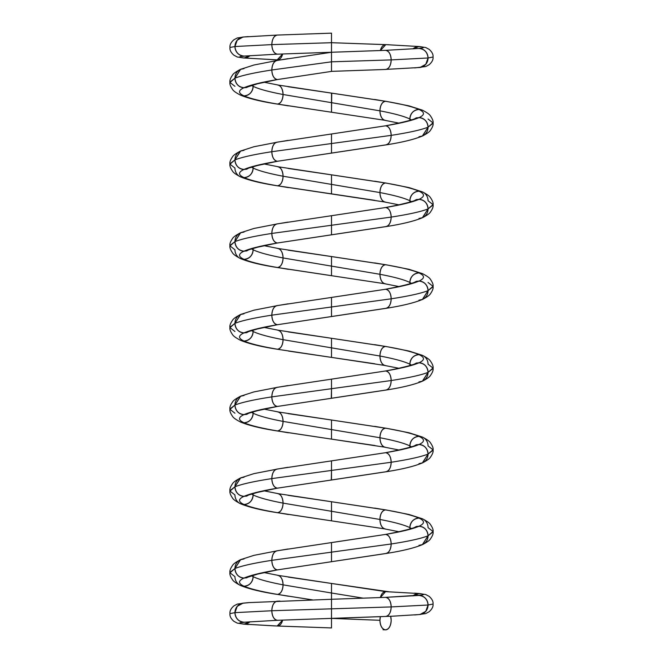 <?xml version="1.0" encoding="UTF-8"?>
<svg xmlns="http://www.w3.org/2000/svg" width="663" height="663" viewBox="0 0 663 663"><rect width="100%" height="100%" fill="white"/><g stroke="black" fill="none" stroke-linecap="round" stroke-linejoin="round"><path stroke-width="0.99" d="M288.04 58.667L277.449 60.432C274.059 61.037 272.186 64.22 271.83 69.988L331.5 61.816L331.5 71.364L331.5 52.261L331.5 71.364L331.5 52.261L331.5 61.816L271.83 69.988L331.5 61.816L391.17 59.902L428.049 57.988L433.014 57.026C433.378 59.529 432.102 62.09 429.176 64.701L425.729 66.557L414.715 67.924M234.951 86.331L230.003 82.477L234.951 78.159C241.896 75.433 254.186 72.706 271.83 69.988C272.186 64.22 274.059 61.037 277.449 60.432L253.946 65.015L240.636 69.3L234.951 78.159C241.896 75.433 254.186 72.706 271.83 69.988C272.186 75.748 274.059 78.93 277.449 79.543L331.715 71.364M419.977 593.6L385.684 591.636A9.555 5.619 90 0 0 385.551 591.636A9.555 5.619 90 0 0 380.355 597.562A9.555 5.619 -90 0 1 385.551 591.636L380.355 597.562L385.551 591.636A9.555 5.619 -90 0 1 385.825 591.645A9.555 5.619 90 0 0 385.551 591.636A9.555 5.619 -90 0 1 385.692 591.636L385.825 591.645M277.449 60.432A9.555 5.619 90 0 0 271.83 69.988C254.186 72.706 241.896 75.433 234.951 78.159L230.003 82.013L234.951 78.159A9.555 9.083 90 0 1 244.042 68.604L240.404 69.4L234.951 78.159C235.531 83.919 238.564 87.102 244.042 87.715C250.332 84.988 261.462 82.262 277.449 79.543L257.592 83.762L247.697 86.903M409.958 120.351L409.875 119.017A9.555 9.083 90 0 0 409.958 120.351L409.875 119.017L411.425 119.904L409.875 119.017C404.239 116.298 394.261 113.572 379.94 110.845L331.5 102.674L331.5 93.118L288.165 86.737M374.844 200.342L277.449 185.781C261.462 183.054 250.332 180.328 244.042 177.609A9.555 9.083 90 0 1 234.951 168.054L230.003 164.2L234.951 159.882L240.636 151.023L253.946 146.738L277.449 142.155C274.059 142.76 272.186 145.951 271.83 151.711L331.5 143.539L331.5 133.984L385.551 125.813C401.538 123.086 412.668 120.359 418.958 117.641C424.95 114.914 424.95 112.188 418.958 109.461C412.668 106.743 401.538 104.016 385.551 101.29L331.5 93.118L331.5 102.674L283.06 94.502L331.5 102.674L331.5 112.229L385.551 120.401C382.17 119.796 380.297 116.605 379.94 110.845C394.261 113.572 404.239 116.298 409.875 119.017C404.239 116.298 394.261 113.572 379.94 110.845A9.555 5.619 90 0 0 385.551 120.401C382.17 119.796 380.297 116.605 379.94 110.845L331.5 102.674L331.5 112.229L331.732 93.151M276.861 104.008L331.5 112.229L277.449 104.058C280.83 103.453 282.703 100.262 283.06 94.502L379.94 110.845C380.297 105.085 382.17 101.903 385.551 101.29L374.661 99.475M288.032 140.39L277.449 142.155C274.059 142.76 272.186 145.951 271.83 151.711C254.186 154.429 241.896 157.156 234.951 159.882L230.003 163.736L234.951 159.882A9.555 9.083 90 0 1 244.042 150.327L240.404 151.123L234.951 159.882C241.896 157.156 254.186 154.429 271.83 151.711L331.5 143.539L331.5 133.984L385.551 125.813L396.897 123.525C408.449 120.906 414.582 119.207 415.303 118.445L418.958 117.641C424.95 114.914 424.95 112.188 418.958 109.461A9.555 9.083 90 0 0 409.875 119.017C410.447 113.257 413.48 110.075 418.958 109.461C412.668 106.743 401.538 104.016 385.551 101.29L386.115 101.34L385.551 101.29C401.538 104.016 412.668 106.743 418.958 109.461L422.621 110.273A9.555 9.083 -90 0 0 418.958 109.461L422.596 110.265C427.129 112.644 429.748 114.542 430.469 115.95C432.674 119.141 433.519 121.611 432.997 123.343L428.049 127.188L432.997 122.87L428.049 119.017M385.551 125.813A9.555 5.619 90 0 1 391.17 135.368L331.5 143.539L391.17 135.368C390.814 129.6 388.941 126.418 385.551 125.813C401.538 123.086 412.668 120.359 418.958 117.641C424.436 118.246 427.469 121.428 428.049 127.188L422.596 135.948L418.958 136.744A9.555 9.083 -90 0 0 428.049 127.188L422.364 136.048C414.06 139.462 401.969 142.404 386.106 144.874L385.551 144.915A9.555 5.619 -90 0 0 391.17 135.368C408.814 132.641 421.104 129.915 428.049 127.188C421.104 129.915 408.814 132.641 391.17 135.368C408.814 132.641 421.104 129.915 428.049 127.188C427.469 121.428 424.436 118.246 418.958 117.641C412.668 120.359 401.538 123.086 385.551 125.813C388.941 126.418 390.814 129.6 391.17 135.368C390.814 141.128 388.941 144.31 385.551 144.915L331.508 153.087L331.5 143.539L391.17 135.368C390.814 141.128 388.941 144.31 385.551 144.915M409.958 202.074L409.875 200.74A9.555 9.083 90 0 0 409.958 202.074L409.875 200.74L411.425 201.627L409.875 200.74C404.239 198.022 394.261 195.295 379.94 192.568L331.5 184.397L331.5 174.841L288.165 168.46M331.442 215.715L385.551 207.536C401.538 204.809 412.668 202.082 418.958 199.364C424.95 196.638 424.95 193.911 418.958 191.184C412.668 188.466 401.538 185.739 385.551 183.013L374.661 181.198M288.355 187.596L277.449 185.781C280.83 185.176 282.703 181.985 283.06 176.225L331.5 184.397L331.5 174.841L331.5 184.397L283.06 176.225L379.94 192.568L331.5 184.397L331.5 193.952L331.5 184.397L331.5 193.952L385.551 202.124C382.17 201.519 380.297 198.328 379.94 192.568C394.261 195.295 404.239 198.022 409.875 200.74C404.239 198.022 394.261 195.295 379.94 192.568A9.555 5.619 90 0 0 385.551 202.124C382.17 201.519 380.297 198.328 379.94 192.568C380.297 186.809 382.17 183.626 385.551 183.013L331.732 174.875M409.958 283.797L409.875 282.463A9.555 9.083 90 0 0 409.958 283.797L409.875 282.463L411.425 283.35L409.875 282.463C404.239 279.745 394.261 277.018 379.94 274.291L331.5 266.12L331.5 275.675L277.449 267.504C261.462 264.777 250.332 262.059 244.042 259.332A9.555 9.083 90 0 1 234.951 249.777L230.003 245.923L234.951 241.605L240.636 232.746L253.946 228.462L277.449 223.879C274.059 224.484 272.186 227.674 271.83 233.434L331.5 225.263L331.5 215.707L385.551 207.536L396.897 205.248C408.449 202.629 414.582 200.93 415.303 200.168L418.958 199.364C424.95 196.638 424.95 193.911 418.958 191.184A9.555 9.083 90 0 0 409.875 200.74C410.447 194.98 413.48 191.798 418.958 191.184L422.621 191.997M415.303 200.168L418.958 199.364C412.668 202.082 401.538 204.809 385.551 207.536C401.538 204.809 412.668 202.082 418.958 199.364C424.436 199.969 427.469 203.151 428.049 208.92L432.997 205.066L428.049 208.92L432.997 204.594L428.049 200.74A9.555 9.083 -90 0 0 418.958 191.184L422.596 191.988C427.129 194.367 429.757 196.265 430.469 197.673C432.674 200.864 433.519 203.334 432.997 205.066M288.024 222.113L277.449 223.879C274.059 224.484 272.186 227.674 271.83 233.434C254.186 236.161 241.896 238.879 234.951 241.605L230.003 245.459L234.951 241.605A9.555 9.083 90 0 1 244.042 232.05L240.404 232.846L234.951 241.605C241.896 238.879 254.186 236.161 271.83 233.434L331.5 225.263L331.5 215.707L331.5 225.263L391.17 217.091C390.814 211.323 388.941 208.141 385.551 207.536C388.941 208.141 390.814 211.323 391.17 217.091C408.814 214.364 421.104 211.638 428.049 208.92L422.596 217.671L418.958 218.467A9.555 9.083 -90 0 0 428.049 208.92L422.364 217.771C414.06 221.193 401.969 224.127 386.106 226.597L385.551 226.638A9.555 5.619 -90 0 0 391.17 217.091C408.814 214.364 421.104 211.638 428.049 208.92C421.104 211.638 408.814 214.364 391.17 217.091C390.814 222.851 388.941 226.033 385.551 226.638L331.508 234.81L331.5 225.263L391.17 217.091C390.814 222.851 388.941 226.033 385.551 226.638M409.875 200.74C410.447 194.98 413.48 191.798 418.958 191.184C424.95 193.911 424.95 196.638 418.958 199.364C424.436 199.969 427.469 203.151 428.049 208.92A9.555 9.083 90 0 0 418.958 199.364A9.555 9.083 -90 0 0 413.289 201.444M276.861 267.454L385.551 283.847C382.17 283.242 380.297 280.051 379.94 274.291C394.261 277.018 404.239 279.745 409.875 282.463C404.239 279.745 394.261 277.018 379.94 274.291A9.555 5.619 90 0 0 385.551 283.847C382.17 283.242 380.297 280.051 379.94 274.291L331.5 266.12L331.5 275.675L331.5 256.564L288.173 250.183M331.425 297.438L385.551 289.259C401.538 286.532 412.676 283.805 418.958 281.087C424.95 278.361 424.95 275.634 418.958 272.916C412.668 270.189 401.538 267.462 385.551 264.736L374.67 262.921M288.355 269.319L277.449 267.504C280.839 266.899 282.703 263.708 283.06 257.948L331.5 266.12L331.5 256.564L331.5 266.12L283.06 257.948L379.94 274.291C380.297 268.532 382.17 265.349 385.551 264.736L331.732 256.598M234.951 331.5L230.003 327.646L234.951 323.329L240.636 314.469L253.946 310.185L277.449 305.602C274.059 306.207 272.186 309.397 271.83 315.157L331.5 306.986L331.5 297.43L385.551 289.259L396.897 286.971C408.449 284.352 414.582 282.653 415.303 281.891L418.958 281.087C424.95 278.361 424.95 275.634 418.958 272.916A9.555 9.083 90 0 0 409.875 282.463C410.455 276.703 413.48 273.521 418.958 272.916L422.621 273.72M415.303 281.891L418.958 281.087C412.676 283.805 401.538 286.532 385.551 289.259C401.538 286.532 412.676 283.805 418.958 281.087C424.436 281.692 427.469 284.875 428.049 290.643L432.997 286.789L428.049 290.643L432.997 286.317L428.049 282.463M409.875 282.463C410.455 276.703 413.48 273.521 418.958 272.916L422.596 273.711C427.129 276.09 429.757 277.988 430.469 279.396C432.674 282.595 433.519 285.057 432.997 286.789M288.024 303.836L277.449 305.602C274.059 306.207 272.186 309.397 271.83 315.157C254.186 317.884 241.896 320.602 234.951 323.329L230.003 327.182L234.951 323.329A9.555 9.083 90 0 1 244.042 313.773L240.404 314.577L234.951 323.329C241.896 320.602 254.186 317.884 271.83 315.157L331.5 306.986L331.5 297.43L331.5 306.986L391.17 298.814C390.814 293.046 388.941 289.864 385.551 289.259C388.941 289.864 390.814 293.046 391.17 298.814C408.814 296.088 421.104 293.361 428.049 290.643L422.596 299.394L418.958 300.19A9.555 9.083 -90 0 0 428.049 290.643L422.364 299.502C414.06 302.916 401.969 305.85 386.106 308.32L385.551 308.361A9.555 5.619 -90 0 0 391.17 298.814C408.814 296.088 421.104 293.361 428.049 290.643C421.104 293.361 408.814 296.088 391.17 298.814C390.814 304.574 388.941 307.756 385.551 308.361L331.517 316.533L331.5 306.986L391.17 298.814C390.814 304.574 388.941 307.756 385.551 308.361M422.604 273.711A9.555 9.083 -90 0 0 418.958 272.916C412.668 270.189 401.538 267.462 385.551 264.736C401.538 267.462 412.668 270.189 418.958 272.916C424.95 275.634 424.95 278.361 418.958 281.087C424.436 281.692 427.469 284.875 428.049 290.643A9.555 9.083 90 0 0 418.958 281.087A9.555 9.083 -90 0 0 413.289 283.167M409.958 365.52L409.875 364.186A9.555 9.083 90 0 0 409.958 365.52L409.875 364.186L411.425 365.073L409.875 364.186C404.239 361.468 394.261 358.741 379.94 356.014L331.5 347.843L331.5 338.287L288.173 331.906M331.409 379.161L385.551 370.982C401.538 368.255 412.676 365.528 418.958 362.81C424.95 360.084 424.95 357.357 418.958 354.639C412.676 351.912 401.538 349.186 385.551 346.459L374.67 344.652M374.86 363.788L331.5 357.398L385.551 365.57C382.161 364.965 380.297 361.774 379.94 356.014C394.261 358.741 404.239 361.468 409.875 364.186C404.239 361.468 394.261 358.741 379.94 356.014A9.555 5.619 90 0 0 385.551 365.57C382.161 364.965 380.297 361.774 379.94 356.014C380.297 350.255 382.17 347.072 385.551 346.459L331.724 338.321M234.951 413.223L230.003 409.369L234.951 405.052L240.636 396.192L253.946 391.908L277.449 387.325C274.059 387.93 272.186 391.12 271.83 396.88L331.5 388.709L331.5 379.153L385.551 370.982L396.897 368.703C408.449 366.075 414.582 364.377 415.303 363.614L418.958 362.81C424.95 360.084 424.95 357.357 418.958 354.639A9.555 9.083 90 0 0 409.875 364.186C410.455 358.426 413.48 355.244 418.958 354.639L422.621 355.443M415.303 363.614L418.958 362.81C412.676 365.528 401.538 368.255 385.551 370.982C401.538 368.255 412.676 365.528 418.958 362.81C424.444 363.415 427.469 366.598 428.049 372.366L432.997 368.512L428.049 372.366L432.997 368.048L428.049 364.194A9.555 9.083 -90 0 0 418.958 354.639L422.596 355.434C427.129 357.813 429.757 359.711 430.469 361.12C432.674 364.319 433.519 366.78 432.997 368.512M288.015 385.559L277.449 387.325C274.059 387.93 272.186 391.12 271.83 396.88C254.186 399.607 241.896 402.325 234.951 405.052L230.003 408.905L234.951 405.052A9.555 9.083 90 0 1 244.042 395.496L240.404 396.3L234.951 405.052C241.896 402.325 254.186 399.607 271.83 396.88L331.5 388.709L331.5 379.153L331.5 388.709L391.17 380.537C390.814 374.777 388.941 371.587 385.551 370.982C388.941 371.587 390.814 374.777 391.17 380.537C408.814 377.811 421.104 375.084 428.049 372.366L422.596 381.117L418.958 381.913A9.555 9.083 -90 0 0 428.049 372.366L422.364 381.225C414.06 384.639 401.969 387.573 386.106 390.043L385.551 390.084A9.555 5.619 -90 0 0 391.17 380.537C408.814 377.811 421.104 375.084 428.049 372.366C421.104 375.084 408.814 377.811 391.17 380.537C390.814 386.297 388.941 389.479 385.551 390.084L331.525 398.256M409.875 364.186C410.455 358.426 413.48 355.244 418.958 354.639C424.95 357.357 424.95 360.084 418.958 362.81C424.444 363.415 427.469 366.598 428.049 372.366A9.555 9.083 90 0 0 418.958 362.81A9.555 9.083 -90 0 0 413.289 364.89M331.475 420.01L288.181 413.629M331.384 460.893L385.551 452.705C401.538 449.978 412.676 447.252 418.958 444.533C424.95 441.807 424.95 439.08 418.958 436.362C412.676 433.635 401.538 430.909 385.551 428.182L374.678 426.375M409.958 447.243L409.875 445.909A9.555 9.083 90 0 0 409.958 447.243L409.875 445.909L411.425 446.796L409.875 445.909C404.239 443.191 394.261 440.464 379.94 437.737C380.297 431.978 382.17 428.795 385.551 428.182L331.732 420.044M409.958 528.966L409.875 527.632A9.555 9.083 90 0 0 409.958 528.966L409.875 527.632L411.425 528.519L409.875 527.632C404.239 524.914 394.261 522.187 379.94 519.46L331.5 511.289L331.5 520.845L277.449 512.673C261.462 509.946 250.332 507.228 244.042 504.502A9.555 9.083 90 0 1 234.951 494.946L230.003 491.092L234.951 486.775L240.636 477.915L253.946 473.631L277.449 469.048C274.059 469.653 272.186 472.843 271.83 478.603L331.5 470.432L331.5 460.876L385.551 452.705L396.897 450.426C408.449 447.798 414.582 446.1 415.303 445.337L418.958 444.533C424.95 441.807 424.95 439.08 418.958 436.362A9.555 9.083 90 0 0 409.875 445.909C404.239 443.191 394.261 440.464 379.94 437.737A9.555 5.619 90 0 0 385.551 447.293C382.161 446.688 380.297 443.497 379.94 437.737C394.261 440.464 404.239 443.191 409.875 445.909C410.455 440.149 413.48 436.967 418.958 436.362L422.621 437.166M415.303 445.337L418.958 444.533C412.676 447.252 401.538 449.978 385.551 452.705C401.538 449.978 412.676 447.252 418.958 444.533C424.444 445.138 427.469 448.321 428.049 454.089L432.997 450.235L428.049 454.089L432.997 449.771L428.049 445.917A9.555 9.083 -90 0 0 418.958 436.362L422.596 437.157C427.129 439.536 429.757 441.434 430.469 442.843C432.674 446.042 433.519 448.503 432.997 450.235M288.015 467.282L277.449 469.048C274.059 469.653 272.186 472.843 271.83 478.603C254.186 481.33 241.896 484.048 234.951 486.775L230.003 490.637L234.951 486.775A9.555 9.083 90 0 1 244.042 477.219L240.404 478.023L234.951 486.775C241.896 484.048 254.186 481.33 271.83 478.603L331.5 470.432L331.5 460.876L331.5 470.432L391.17 462.26C390.814 456.5 388.941 453.31 385.551 452.705C388.941 453.31 390.814 456.5 391.17 462.26C408.814 459.534 421.104 456.807 428.049 454.089L422.596 462.84L418.958 463.636A9.555 9.083 -90 0 0 428.049 454.089L422.364 462.948C414.06 466.362 401.969 469.296 386.106 471.766L385.551 471.816A9.555 5.619 -90 0 0 391.17 462.26C408.814 459.534 421.104 456.807 428.049 454.089C421.104 456.807 408.814 459.534 391.17 462.26C390.814 468.02 388.941 471.202 385.551 471.816L331.533 479.979M409.875 445.909C410.455 440.149 413.48 436.967 418.958 436.362C424.95 439.08 424.95 441.807 418.958 444.533C424.444 445.138 427.469 448.321 428.049 454.089A9.555 9.083 90 0 0 418.958 444.533A9.555 9.083 -90 0 0 413.289 446.622M331.467 501.734L288.19 495.36M276.861 550.82L385.551 534.428C401.538 531.701 412.676 528.975 418.958 526.256C424.95 523.53 424.95 520.803 418.958 518.085C412.676 515.358 401.538 512.632 385.551 509.913L374.686 508.098M276.861 512.623L331.5 520.845L331.5 511.289L379.94 519.46L331.5 511.289L331.5 520.845L385.551 529.016C382.161 528.411 380.297 525.22 379.94 519.46C394.261 522.187 404.239 524.914 409.875 527.632C404.239 524.914 394.261 522.187 379.94 519.46A9.555 5.619 90 0 0 385.551 529.016C382.161 528.411 380.297 525.22 379.94 519.46C380.297 513.701 382.17 510.518 385.551 509.913L331.724 501.767M331.367 542.616L385.551 534.428L396.905 532.149C408.449 529.522 414.582 527.823 415.303 527.06L418.958 526.256C424.95 523.53 424.95 520.803 418.958 518.085A9.555 9.083 90 0 0 409.875 527.632C410.455 521.872 413.48 518.69 418.958 518.085L422.621 518.889M415.303 527.06L418.958 526.256C412.676 528.975 401.538 531.701 385.551 534.428C401.538 531.701 412.676 528.975 418.958 526.256C424.444 526.861 427.469 530.052 428.049 535.812L432.997 531.958L428.049 535.812L432.997 531.494L428.049 527.64A9.555 9.083 -90 0 0 418.958 518.085L422.596 518.88C427.129 521.259 429.757 523.157 430.469 524.566C432.674 527.765 433.519 530.226 432.997 531.958M312.522 599.882L277.449 594.396C261.462 591.669 250.332 588.951 244.042 586.225A9.555 9.083 90 0 1 234.951 576.669L230.003 572.815L234.951 568.498L240.636 559.638L253.946 555.354L277.449 550.771C274.059 551.384 272.186 554.566 271.83 560.326L331.5 552.155L331.5 542.599L331.5 552.155L391.17 543.983C390.814 538.223 388.941 535.033 385.551 534.428C388.941 535.033 390.814 538.223 391.17 543.983C408.814 541.257 421.104 538.538 428.049 535.812L422.596 544.563L418.958 545.359A9.555 9.083 -90 0 0 428.049 535.812L422.364 544.671C414.06 548.086 401.969 551.019 386.106 553.489L385.551 553.539A9.555 5.619 -90 0 0 391.17 543.983C408.814 541.257 421.104 538.538 428.049 535.812C421.104 538.538 408.814 541.257 391.17 543.983C390.814 549.743 388.941 552.925 385.551 553.539L331.533 561.702M409.875 527.632C410.455 521.872 413.48 518.69 418.958 518.085C424.95 520.803 424.95 523.53 418.958 526.256C424.444 526.861 427.469 530.052 428.049 535.812A9.555 9.083 90 0 0 418.958 526.256A9.555 9.083 -90 0 0 413.289 528.345M312.331 599.882L277.449 594.396C261.462 591.669 250.332 588.951 244.042 586.225L240.404 585.421C235.871 583.05 233.252 581.153 232.531 579.744C230.326 576.545 229.481 574.083 230.003 572.351L234.951 568.498A9.555 9.083 90 0 1 244.042 558.942L240.404 559.746L234.951 568.498C241.896 565.779 254.186 563.053 271.83 560.326L391.17 543.983C390.814 549.743 388.941 552.925 385.551 553.539M288.007 549.005L277.449 550.771C274.059 551.384 272.186 554.566 271.83 560.326C272.186 566.086 274.059 569.277 277.449 569.882L331.301 561.735M331.467 583.457L288.19 577.083M374.686 589.821L385.551 591.636A9.555 5.619 90 0 0 380.355 597.562A9.555 5.619 -90 0 1 385.551 591.636L388.75 591.769M288.347 105.873L277.449 104.058C280.83 103.453 282.703 100.262 283.06 94.502C268.739 91.776 258.761 89.057 253.125 86.331L251.575 85.444L253.125 86.331L253.042 84.997A9.555 9.083 90 0 1 253.125 86.331L253.042 84.997M230.003 82.013C229.481 83.745 230.326 86.207 232.531 89.397C233.252 90.814 235.871 92.704 240.404 95.082L244.042 95.886C250.332 98.605 261.462 101.331 277.449 104.058C261.462 101.331 250.332 98.605 244.042 95.886C249.52 95.273 252.553 92.091 253.125 86.331C258.761 89.057 268.739 91.776 283.06 94.502C282.703 88.743 280.83 85.552 277.449 84.947A9.555 5.619 90 0 1 283.06 94.502C282.703 88.743 280.83 85.552 277.449 84.947L386.139 101.348M379.94 110.845C380.297 105.085 382.17 101.903 385.551 101.29A9.555 5.619 90 0 0 379.94 110.845M409.875 119.017C410.447 113.257 413.48 110.075 418.958 109.461C424.95 112.188 424.95 114.914 418.958 117.641A9.555 9.083 90 0 1 428.049 127.188L432.997 123.335M415.303 118.445L418.958 117.641A9.555 9.083 -90 0 0 413.289 119.721M230.003 163.736C229.481 165.468 230.326 167.93 232.531 171.12C233.252 172.537 235.871 174.427 240.404 176.806L244.042 177.609C250.332 180.328 261.462 183.054 277.449 185.781C280.83 185.176 282.703 181.985 283.06 176.225C268.739 173.499 258.761 170.781 253.125 168.054L251.575 167.167L253.125 168.054L253.042 166.72A9.555 9.083 90 0 1 253.125 168.054L253.042 166.72M240.379 176.797L244.042 177.609C249.52 176.996 252.553 173.814 253.125 168.054C258.761 170.781 268.739 173.499 283.06 176.225A9.555 5.619 90 0 1 277.449 185.781C261.462 183.054 250.332 180.328 244.042 177.609C249.52 176.996 252.553 173.814 253.125 168.054C258.761 170.781 268.739 173.499 283.06 176.225C282.703 170.466 280.83 167.275 277.449 166.67A9.555 5.619 90 0 1 283.06 176.225C282.703 170.466 280.83 167.275 277.449 166.67L386.139 183.071M418.958 191.184C412.668 188.466 401.538 185.739 385.551 183.013C401.538 185.739 412.668 188.466 418.958 191.184M379.94 192.568C380.297 186.809 382.17 183.626 385.551 183.013A9.555 5.619 90 0 0 379.94 192.568M230.003 245.459C229.481 247.191 230.326 249.653 232.531 252.852C233.252 254.261 235.871 256.15 240.404 258.529L244.042 259.332C250.332 262.059 261.462 264.777 277.449 267.504C280.839 266.899 282.703 263.708 283.06 257.948C268.739 255.222 258.761 252.504 253.125 249.777L251.584 248.89L253.125 249.777L253.042 248.443A9.555 9.083 90 0 1 253.125 249.777L253.042 248.443M240.379 258.52L244.042 259.332C249.52 258.719 252.553 255.537 253.125 249.777C258.761 252.504 268.739 255.222 283.06 257.948A9.555 5.619 90 0 1 277.449 267.504C261.462 264.777 250.332 262.059 244.042 259.332C249.52 258.719 252.553 255.537 253.125 249.777C258.761 252.504 268.739 255.222 283.06 257.948C282.703 252.189 280.83 248.998 277.449 248.393A9.555 5.619 90 0 1 283.06 257.948C282.703 252.189 280.83 248.998 277.449 248.393L386.139 264.794M379.94 274.291C380.297 268.532 382.17 265.349 385.551 264.736A9.555 5.619 90 0 0 379.94 274.291M288.388 351.05L331.5 357.398L331.5 347.843L379.94 356.014L331.5 347.843L331.5 357.398L331.5 347.843L283.06 339.671C268.739 336.945 258.761 334.227 253.125 331.5L251.584 330.613L253.125 331.5L253.042 330.166A9.555 9.083 90 0 1 253.125 331.5L253.042 330.166M230.003 327.182C229.481 328.914 230.326 331.376 232.531 334.575C233.252 335.984 235.871 337.873 240.404 340.252L244.042 341.055C250.332 343.782 261.462 346.5 277.449 349.227C280.839 348.622 282.703 345.431 283.06 339.671L331.5 347.843L283.06 339.671A9.555 5.619 90 0 1 277.449 349.227C261.462 346.5 250.332 343.782 244.042 341.055C250.332 343.782 261.462 346.5 277.449 349.227C280.839 348.622 282.703 345.431 283.06 339.671C282.703 333.912 280.83 330.721 277.449 330.116A9.555 5.619 90 0 1 283.06 339.671C282.703 333.912 280.83 330.721 277.449 330.116L331.5 338.287L331.5 347.843L331.5 338.287L386.139 346.517M418.958 354.639C412.676 351.912 401.538 349.186 385.551 346.459C401.538 349.186 412.676 351.912 418.958 354.639M379.94 356.014C380.297 350.255 382.17 347.072 385.551 346.459A9.555 5.619 90 0 0 379.94 356.014M374.86 445.511L331.5 439.121L385.551 447.293C382.161 446.688 380.297 443.497 379.94 437.737L283.06 421.395C268.739 418.668 258.761 415.95 253.125 413.223L251.584 412.336L253.125 413.223L253.042 411.889A9.555 9.083 90 0 1 253.125 413.223L253.042 411.889M331.5 420.01L331.5 429.566L283.06 421.395L379.94 437.737L331.5 429.566L331.5 439.121L331.5 429.566L331.5 439.121L277.449 430.95C280.839 430.345 282.703 427.154 283.06 421.395C282.703 415.635 280.83 412.452 277.449 411.839A9.555 5.619 90 0 1 283.06 421.395C282.703 415.635 280.83 412.452 277.449 411.839L331.5 420.01L331.5 429.566L331.5 420.01L386.139 428.24M418.958 436.362C412.676 433.635 401.538 430.909 385.551 428.182C401.538 430.909 412.676 433.635 418.958 436.362M379.94 437.737C380.297 431.978 382.17 428.795 385.551 428.182A9.555 5.619 90 0 0 379.94 437.737M288.372 514.496L277.449 512.673C280.839 512.068 282.703 508.877 283.06 503.118L331.5 511.289L283.06 503.118C268.739 500.391 258.761 497.673 253.125 494.946L251.584 494.059L253.125 494.946L253.042 493.612A9.555 9.083 90 0 1 253.125 494.946L253.042 493.612M331.5 501.734L331.5 511.289L283.06 503.118C282.703 497.358 280.83 494.175 277.449 493.562A9.555 5.619 90 0 1 283.06 503.118C282.703 497.358 280.83 494.175 277.449 493.562L331.5 501.734L331.5 511.289L331.5 501.734L386.139 509.963M418.958 518.085C412.676 515.358 401.538 512.632 385.551 509.913C401.538 512.632 412.676 515.358 418.958 518.085M379.94 519.46C380.297 513.701 382.17 510.518 385.551 509.913A9.555 5.619 90 0 0 379.94 519.46M288.38 596.219L277.449 594.396C280.839 593.791 282.703 590.6 283.06 584.841L331.5 593.012L331.5 599.277L331.5 583.457L331.5 593.012L283.06 584.841C268.739 582.114 258.761 579.396 253.125 576.669L251.584 575.782L253.125 576.669L253.042 575.343A9.555 9.083 90 0 1 253.125 576.669L253.042 575.343M388.874 591.769L331.5 583.457L331.5 593.012L283.06 584.841C282.703 579.081 280.83 575.898 277.449 575.285A9.555 5.619 90 0 1 283.06 584.841C282.703 579.081 280.83 575.898 277.449 575.285L331.724 583.49M331.5 599.277L385.551 597.363A9.555 5.619 -90 0 0 385.286 597.38L385.551 597.363C388.941 597.976 390.814 601.159 391.17 606.918L331.5 608.833L331.5 627.936L331.5 618.388L331.5 627.936L274.441 625.905L244.042 624.115C238.05 623.477 238.05 622.847 244.042 622.209L277.449 620.295L331.5 618.388L331.5 599.277L385.551 597.363C388.941 597.976 390.814 601.159 391.17 606.918L271.83 610.739L234.951 612.653L229.986 613.598C229.622 611.112 230.898 608.551 233.824 605.941L237.271 604.092L244.042 603.098C238.564 603.703 235.531 606.894 234.951 612.653L229.986 613.598L234.951 612.653L271.83 610.739L331.5 608.833L331.5 599.277L248.849 602.609L243.023 603.156L237.213 606.347L234.951 612.653L271.83 610.739C272.186 604.979 274.059 601.797 277.449 601.184L277.449 601.184C274.059 601.797 272.186 604.979 271.83 610.739L331.5 608.833L331.5 593.012L363.291 598.167M253.125 86.331C258.761 89.057 268.739 91.776 283.06 94.502A9.555 5.619 90 0 1 277.449 104.058C261.462 101.331 250.332 98.605 244.042 95.886C238.05 93.16 238.05 90.433 244.042 87.715C250.332 84.988 261.462 82.262 277.449 79.543C261.462 82.262 250.332 84.988 244.042 87.715C238.05 90.433 238.05 93.16 244.042 95.886C249.52 95.273 252.553 92.091 253.125 86.331A9.555 9.083 90 0 1 244.042 95.886C238.05 93.16 238.05 90.433 244.042 87.715A9.555 9.083 -90 0 1 234.951 78.159C235.531 83.919 238.564 87.102 244.042 87.715A9.555 9.083 -90 0 0 249.711 85.626M331.309 153.12L277.449 161.266L257.592 165.485L244.042 169.438C250.332 166.711 261.462 163.985 277.449 161.266L386.139 144.865M253.125 168.054A9.555 9.083 90 0 1 244.042 177.609C238.05 174.883 238.05 172.156 244.042 169.438A9.555 9.083 -90 0 1 234.951 159.882C235.531 165.642 238.564 168.825 244.042 169.438C238.05 172.156 238.05 174.883 244.042 177.609C238.05 174.883 238.05 172.156 244.042 169.438L247.697 168.626M331.309 234.843L277.449 242.989L257.592 247.208L244.042 251.161C250.332 248.434 261.462 245.708 277.449 242.989L386.139 226.589M253.125 249.777A9.555 9.083 90 0 1 244.042 259.332C238.05 256.606 238.05 253.879 244.042 251.161A9.555 9.083 -90 0 1 234.951 241.605C235.531 247.365 238.564 250.548 244.042 251.161C238.05 253.879 238.05 256.606 244.042 259.332C238.05 256.606 238.05 253.879 244.042 251.161L247.697 250.349M331.309 316.566L277.449 324.713L257.592 328.931L244.042 332.884C250.332 330.157 261.462 327.431 277.449 324.713L386.139 308.312M253.125 331.5C258.761 334.227 268.739 336.945 283.06 339.671C268.739 336.945 258.761 334.227 253.125 331.5C252.553 337.26 249.52 340.442 244.042 341.055C249.52 340.442 252.553 337.26 253.125 331.5A9.555 9.083 90 0 1 244.042 341.055C238.05 338.329 238.05 335.602 244.042 332.884A9.555 9.083 -90 0 1 234.951 323.329C235.531 329.088 238.564 332.279 244.042 332.884C238.05 335.602 238.05 338.329 244.042 341.055A9.555 9.083 90 0 1 240.396 340.252L244.042 341.055C238.05 338.329 238.05 335.602 244.042 332.884L247.697 332.072M331.301 398.289L331.5 388.709L391.17 380.537C390.814 386.297 388.941 389.479 385.551 390.084M288.364 432.773L277.449 430.95C261.462 428.223 250.332 425.505 244.042 422.779C238.05 420.052 238.05 417.325 244.042 414.607C250.332 411.88 261.462 409.154 277.449 406.436L386.139 390.035M230.003 408.905C229.481 410.637 230.326 413.099 232.531 416.298C233.252 417.707 235.871 419.596 240.404 421.975L244.042 422.779C238.05 420.052 238.05 417.325 244.042 414.607A9.555 9.083 -90 0 1 234.951 405.052C235.531 410.811 238.564 414.002 244.042 414.607L257.592 410.662L277.449 406.436L331.5 398.264L331.5 388.709L331.5 398.264M385.551 370.982A9.555 5.619 90 0 1 391.17 380.537L271.83 396.88C254.186 399.607 241.896 402.325 234.951 405.052C235.531 410.811 238.564 414.002 244.042 414.607C238.05 417.325 238.05 420.052 244.042 422.779A9.555 9.083 90 0 1 240.396 421.975L244.042 422.779C250.332 425.505 261.462 428.223 277.449 430.95C261.462 428.223 250.332 425.505 244.042 422.779C249.52 422.165 252.553 418.983 253.125 413.223C258.761 415.95 268.739 418.668 283.06 421.395C268.739 418.668 258.761 415.95 253.125 413.223A9.555 9.083 90 0 1 244.042 422.779C249.52 422.165 252.553 418.983 253.125 413.223M277.449 387.325A9.555 5.619 90 0 0 271.83 396.88C272.186 402.64 274.059 405.822 277.449 406.436C261.462 409.154 250.332 411.88 244.042 414.607L247.697 413.795M277.449 430.95C280.839 430.345 282.703 427.154 283.06 421.395A9.555 5.619 90 0 1 277.449 430.95L288.239 432.748M331.301 480.012L331.5 470.432L391.17 462.26C390.814 468.02 388.941 471.202 385.551 471.816M230.003 490.628C229.481 492.36 230.326 494.822 232.531 498.021C233.252 499.43 235.871 501.327 240.404 503.698L244.042 504.502C238.05 501.775 238.05 499.057 244.042 496.33C250.332 493.603 261.462 490.877 277.449 488.159L386.139 471.758M240.379 503.689L244.042 504.502C250.332 507.228 261.462 509.946 277.449 512.673C261.462 509.946 250.332 507.228 244.042 504.502C238.05 501.775 238.05 499.057 244.042 496.33A9.555 9.083 -90 0 1 234.951 486.775C235.531 492.534 238.564 495.725 244.042 496.33L257.592 492.385L277.449 488.159L331.5 479.987L331.5 470.432L331.5 479.987M385.551 452.705A9.555 5.619 90 0 1 391.17 462.26L271.83 478.603C254.186 481.33 241.896 484.048 234.951 486.775C235.531 492.534 238.564 495.725 244.042 496.33C238.05 499.057 238.05 501.775 244.042 504.502C249.52 503.888 252.553 500.706 253.125 494.946C258.761 497.673 268.739 500.391 283.06 503.118C268.739 500.391 258.761 497.673 253.125 494.946A9.555 9.083 90 0 1 244.042 504.502C249.52 503.888 252.553 500.706 253.125 494.946M277.449 469.048A9.555 5.619 90 0 0 271.83 478.603C272.186 484.363 274.059 487.554 277.449 488.159C261.462 490.877 250.332 493.603 244.042 496.33L247.697 495.518M277.449 512.673C280.839 512.068 282.703 508.877 283.06 503.118A9.555 5.619 90 0 1 277.449 512.673L288.239 514.471M240.379 585.412L244.042 586.225C238.05 583.498 238.05 580.78 244.042 578.053C250.332 575.327 261.462 572.6 277.449 569.882L257.592 574.108L247.697 577.241M240.636 585.528C248.94 588.943 261.031 591.885 276.894 594.355L277.449 594.396C261.462 591.669 250.332 588.951 244.042 586.225C238.05 583.498 238.05 580.78 244.042 578.053A9.555 9.083 -90 0 1 234.951 568.498C241.896 565.779 254.186 563.053 271.83 560.326C254.186 563.053 241.896 565.779 234.951 568.498C235.531 574.257 238.564 577.448 244.042 578.053C238.05 580.78 238.05 583.498 244.042 586.225C249.52 585.62 252.553 582.429 253.125 576.669C258.761 579.396 268.739 582.114 283.06 584.841C268.739 582.114 258.761 579.396 253.125 576.669A9.555 9.083 90 0 1 244.042 586.225C249.52 585.62 252.553 582.429 253.125 576.669M277.449 594.396C280.839 593.791 282.703 590.6 283.06 584.841A9.555 5.619 90 0 1 277.449 594.396M271.83 69.988C272.186 75.748 274.059 78.93 277.449 79.543A9.555 5.619 -90 0 1 271.83 69.988M240.379 95.074L244.042 95.886A9.555 9.083 90 0 1 240.396 95.082M276.861 142.205L331.5 133.984L331.5 153.087L331.5 143.539L271.83 151.711C272.186 157.471 274.059 160.653 277.449 161.266C261.462 163.985 250.332 166.711 244.042 169.438C250.332 166.711 261.462 163.985 277.449 161.266A9.555 5.619 -90 0 1 271.83 151.711C272.186 157.471 274.059 160.653 277.449 161.266A9.555 5.619 -90 0 0 278.584 161.068M249.711 167.349A9.555 9.083 -90 0 1 244.042 169.438C238.564 168.825 235.531 165.642 234.951 159.882C241.896 157.156 254.186 154.429 271.83 151.711A9.555 5.619 90 0 1 277.449 142.155M384.416 207.726A9.555 5.619 -90 0 1 385.551 207.536A9.555 5.619 90 0 1 391.17 217.091L331.5 225.263L331.5 234.818L331.5 225.263L271.83 233.434C272.186 239.194 274.059 242.376 277.449 242.989C261.462 245.708 250.332 248.434 244.042 251.161C250.332 248.434 261.462 245.708 277.449 242.989A9.555 5.619 -90 0 1 271.83 233.434C272.186 239.194 274.059 242.376 277.449 242.989A9.555 5.619 -90 0 0 278.584 242.791M249.711 249.073A9.555 9.083 -90 0 1 244.042 251.161C238.564 250.548 235.531 247.365 234.951 241.605C241.896 238.879 254.186 236.161 271.83 233.434A9.555 5.619 90 0 1 277.449 223.879M384.416 289.449A9.555 5.619 -90 0 1 385.551 289.259A9.555 5.619 90 0 1 391.17 298.814L331.5 306.986L331.5 316.541L331.5 306.986L271.83 315.157C272.186 320.917 274.059 324.099 277.449 324.713C261.462 327.431 250.332 330.157 244.042 332.884C250.332 330.157 261.462 327.431 277.449 324.713A9.555 5.619 -90 0 1 271.83 315.157C272.186 320.917 274.059 324.099 277.449 324.713M249.711 330.796A9.555 9.083 -90 0 1 244.042 332.884C238.564 332.279 235.531 329.088 234.951 323.329C241.896 320.602 254.186 317.884 271.83 315.157A9.555 5.619 90 0 1 277.449 305.602M249.711 412.519A9.555 9.083 -90 0 1 244.042 414.607C250.332 411.88 261.462 409.154 277.449 406.436A9.555 5.619 -90 0 1 271.83 396.88C272.186 402.64 274.059 405.822 277.449 406.436A9.555 5.619 -90 0 0 278.584 406.237M249.711 494.242A9.555 9.083 -90 0 1 244.042 496.33C250.332 493.603 261.462 490.877 277.449 488.159A9.555 5.619 -90 0 1 271.83 478.603C272.186 484.363 274.059 487.554 277.449 488.159A9.555 5.619 -90 0 0 278.576 487.96M384.416 534.627A9.555 5.619 -90 0 1 385.551 534.428A9.555 5.619 90 0 1 391.17 543.983L331.5 552.155L331.5 561.71L331.5 552.155L331.5 561.71L386.139 553.481M230.003 572.36L234.951 568.498C235.531 574.257 238.564 577.448 244.042 578.053C250.332 575.327 261.462 572.6 277.449 569.882L331.5 561.71M331.5 542.599L331.5 552.155L271.83 560.326C272.186 566.086 274.059 569.277 277.449 569.882C261.462 572.6 250.332 575.327 244.042 578.053A9.555 9.083 -90 0 0 249.711 575.965M280.001 34.957L277.449 35.064C274.059 35.669 272.186 38.852 271.83 44.612L331.5 42.705L331.5 54.465M248.285 36.589L244.042 36.971A9.555 9.083 90 0 0 234.951 46.526L271.83 44.612L234.951 46.526L229.986 47.471C229.622 44.985 230.898 42.432 233.824 39.813L237.271 37.965L244.042 36.971C238.564 37.576 235.531 40.766 234.951 46.526L229.986 47.471L234.951 46.526L237.213 40.219L243.023 37.029L277.316 35.064L331.5 33.15L331.5 61.816L391.17 59.902C390.814 54.142 388.941 50.952 385.551 50.347L418.958 48.44C424.95 47.802 424.95 47.164 418.958 46.526L419.787 46.567M279.662 59.993L244.042 57.988C238.05 57.358 238.05 56.72 244.042 56.082A9.555 9.083 -90 0 1 234.951 46.526L271.83 44.612A9.555 5.619 90 0 1 277.449 35.064C274.059 35.669 272.186 38.852 271.83 44.612C272.186 50.38 274.059 53.562 277.449 54.167L277.714 54.159A9.555 5.619 -90 0 1 277.449 54.167L331.5 52.261L331.5 61.816L391.17 59.902L428.049 57.988L425.787 64.303L419.977 67.485A9.555 9.083 -90 0 0 428.049 57.988L425.787 64.294L419.977 67.485L382.999 69.557M388.874 44.752L331.5 42.705L271.83 44.612L331.5 42.705L331.5 52.261L276.861 60.482M420.466 48.092L418.958 48.44C424.95 47.802 424.95 47.164 418.958 46.526A9.555 9.083 90 0 0 412.983 48.888L418.958 46.526L385.551 44.612A9.555 5.619 90 0 0 380.355 50.537L385.825 44.628M380.355 50.537L385.684 44.62L331.5 42.705L388.75 44.744M385.286 50.355L418.958 48.44C424.436 49.045 427.469 52.228 428.049 57.988L391.17 59.902C390.814 65.662 388.941 68.853 385.551 69.458L331.5 71.364M412.983 48.888L418.958 46.526L425.729 47.521L429.176 49.369C432.102 51.979 433.378 54.54 433.014 57.051M385.551 50.347L331.5 52.261L385.551 50.347C388.941 50.952 390.814 54.142 391.17 59.902C390.814 65.662 388.941 68.853 385.551 69.458A9.555 5.619 -90 0 0 391.17 59.902A9.555 5.619 90 0 0 385.551 50.347L277.449 54.167L244.042 56.082L277.449 54.167A9.555 5.619 -90 0 1 271.83 44.612C272.186 50.38 274.059 53.562 277.449 54.167L244.042 56.082L277.59 54.167M418.958 48.44C424.436 49.045 427.469 52.228 428.049 57.988A9.555 9.083 90 0 0 418.958 48.44C424.95 47.802 424.95 47.164 418.958 46.526M331.5 55.709L331.5 58.692M229.986 47.471C229.622 49.974 230.898 52.534 233.824 55.145L237.271 57.001L244.042 57.988L250.017 55.634A9.555 9.083 90 0 1 244.042 57.988L250.017 55.634M243.213 57.954L244.042 57.988C238.05 57.358 238.05 56.72 244.042 56.082C238.564 55.477 235.531 52.286 234.951 46.526C235.531 52.286 238.564 55.477 244.042 56.082L244.854 56.04M277.175 59.894L282.645 53.976A9.555 5.619 90 0 1 277.449 59.902L282.645 53.976M279.629 60.002L277.449 59.902M420.466 595.109L385.551 597.363L418.958 595.457C424.95 594.819 424.95 594.181 418.958 593.542A9.555 9.083 90 0 0 412.983 595.904L418.958 593.542L414.541 593.153L419.787 593.584M382.999 616.573L331.5 618.388L331.5 608.833L391.17 606.918A9.555 5.619 90 0 0 385.551 597.363L418.958 595.457C424.95 594.819 424.95 594.181 418.958 593.542L385.551 591.636M280.001 601.084L277.449 601.184A9.555 5.619 90 0 0 271.83 610.739C272.186 616.507 274.059 619.69 277.449 620.295L331.5 618.388L379.94 620.295L380.355 616.698A9.555 5.619 90 0 0 379.94 620.295A9.555 5.619 90 0 0 385.551 629.85A9.555 5.619 90 0 0 391.17 620.295A9.555 5.619 90 0 0 390.648 616.275A9.555 5.619 -90 0 1 391.17 620.295L390.648 616.275M385.41 597.371L418.958 595.457C424.436 596.062 427.469 599.244 428.049 605.012L433.014 604.043C433.378 606.546 432.102 609.106 429.176 611.717L425.729 613.573L418.958 614.56A9.555 9.083 -90 0 0 428.049 605.012L425.787 611.319L419.977 614.502L425.787 611.319L428.049 605.012L391.17 606.918L428.049 605.012C427.469 599.244 424.436 596.062 418.958 595.457A9.555 9.083 90 0 1 428.049 605.012L391.17 606.918C390.814 612.678 388.941 615.869 385.551 616.474A9.555 5.619 -90 0 0 391.17 606.918C390.814 612.678 388.941 615.869 385.551 616.474L385.551 616.474M412.983 595.904L418.958 593.542L425.729 594.537L429.176 596.385C432.102 599.004 433.378 601.556 433.014 604.068M229.986 613.598C229.622 616.101 230.898 618.662 233.824 621.272L237.271 623.129L244.042 624.115C238.05 623.477 238.05 622.847 244.042 622.209C238.564 621.596 235.531 618.413 234.951 612.653C235.531 618.413 238.564 621.596 244.042 622.209A9.555 9.083 -90 0 1 234.951 612.653A9.555 9.083 90 0 1 244.042 603.098L248.285 602.717M414.715 614.941L418.958 614.56M380.355 616.698A9.555 5.619 90 0 0 379.94 620.295L331.5 618.388L331.5 617.162L331.5 618.388L379.94 620.295C380.297 626.054 382.17 629.245 385.551 629.85C388.941 629.245 390.814 626.054 391.17 620.295A9.555 5.619 90 0 1 385.551 629.85L383.032 629.751M331.5 616.176L331.5 611.957L331.5 616.176M419.977 614.502L392.123 616.217L277.449 620.295A9.555 5.619 -90 0 1 271.83 610.739C272.186 616.507 274.059 619.69 277.449 620.295L244.042 622.209L277.714 620.286M244.854 622.167L277.59 620.295M243.213 624.082L248.443 624.513L244.042 624.115L250.017 621.761A9.555 9.083 90 0 1 244.042 624.115L250.017 621.761M277.175 626.021L282.645 620.104A9.555 5.619 90 0 1 277.449 626.029L282.645 620.104M331.5 621.504L331.5 627.936L277.449 626.029M277.449 550.771A9.555 5.619 90 0 0 271.83 560.326A9.555 5.619 -90 0 0 277.449 569.882A9.555 5.619 -90 0 0 278.576 569.683M244.042 56.082C238.05 56.72 238.05 57.358 244.042 57.988M418.958 593.542C424.95 594.181 424.95 594.819 418.958 595.457M244.042 622.209C238.05 622.847 238.05 623.477 244.042 624.115M379.94 620.295A9.555 5.619 90 0 0 385.551 629.85M230.003 82.477C229.481 80.745 230.326 78.284 232.531 75.085C233.252 73.676 235.871 71.778 240.404 69.4M422.364 110.157L409.054 105.873L386.106 101.34M230.003 164.2C229.481 162.468 230.326 160.007 232.531 156.808C233.243 155.399 235.871 153.509 240.404 151.123M422.364 191.88L409.054 187.596L386.106 183.063M331.492 215.707L276.861 223.928M230.003 245.923C229.481 244.191 230.326 241.73 232.531 238.531C233.243 237.122 235.871 235.232 240.404 232.846M422.364 273.604L409.054 269.319L386.106 264.786M331.492 297.43L276.861 305.651M230.003 327.646C229.481 325.914 230.326 323.453 232.531 320.262C233.243 318.845 235.871 316.955 240.404 314.577M422.364 355.327L409.054 351.05L386.106 346.509M331.483 379.153L276.861 387.374M230.003 409.369C229.481 407.637 230.326 405.176 232.531 401.985C233.243 400.568 235.871 398.678 240.404 396.3M422.364 437.05L409.054 432.773L386.106 428.232M331.483 460.876L276.861 469.097M230.003 491.092C229.481 489.36 230.326 486.899 232.531 483.708C233.243 482.299 235.871 480.402 240.404 478.023M422.364 518.773L409.054 514.496L386.106 509.955M230.003 572.815C229.481 571.092 230.326 568.622 232.531 565.431C233.243 564.022 235.871 562.125 240.404 559.746M331.525 583.465L386.139 591.686M278.046 85.005L264.123 82.245M416.463 117.782L415.088 118.544M278.046 166.728L264.123 163.968M416.463 199.513L415.088 200.267M278.046 248.451L264.123 245.691M416.463 281.236L415.088 281.99M278.046 330.174L264.123 327.414M416.463 362.959L415.088 363.714M278.046 411.897L264.123 409.137M416.463 444.682L415.088 445.445M278.046 493.62L264.123 490.86M416.463 526.405L415.088 527.168M278.046 575.343L264.123 572.583M246.537 87.566L247.912 86.803M398.877 123.103L384.954 120.343M246.537 169.289L247.912 168.526M398.877 204.826L384.954 202.066M246.537 251.012L247.912 250.249M398.877 286.549L384.954 283.789M246.537 332.735L247.912 331.972M398.877 368.272L384.954 365.52M246.537 414.458L247.912 413.695M398.877 449.995L384.954 447.243M246.537 496.181L247.912 495.418M398.877 531.726L384.954 528.966M246.537 577.904L247.912 577.141M276.894 104.008C261.031 101.547 248.94 98.605 240.636 95.19M432.997 122.87C433.519 124.603 432.674 127.064 430.469 130.263C429.748 131.672 427.129 133.57 422.596 135.948M276.894 185.731C261.031 183.27 248.94 180.328 240.636 176.913M331.5 193.952L276.861 185.731M432.997 204.594C433.519 206.326 432.674 208.787 430.469 211.986C429.748 213.395 427.129 215.293 422.596 217.671M276.894 267.454C261.031 264.993 248.94 262.051 240.636 258.636M432.997 286.317C433.519 288.049 432.674 290.518 430.469 293.709C429.748 295.118 427.129 297.016 422.596 299.394M276.894 349.177C261.031 346.716 248.94 343.774 240.636 340.359M331.5 357.398L276.861 349.177M432.997 368.048C433.519 369.772 432.674 372.241 430.469 375.432C429.748 376.841 427.129 378.739 422.596 381.117M276.894 430.9C261.031 428.439 248.94 425.497 240.636 422.082M331.5 439.121L276.861 430.9M432.997 449.771C433.519 451.503 432.674 453.964 430.469 457.155C429.748 458.564 427.129 460.462 422.596 462.84M276.894 512.623C261.031 510.162 248.94 507.22 240.636 503.805M432.997 531.494C433.519 533.226 432.674 535.687 430.469 538.878C429.748 540.295 427.129 542.185 422.596 544.563M419.977 46.584L385.684 44.62M385.427 50.347L331.5 52.261M242.534 56.43L245.128 56.015M277.316 59.902L243.023 57.93M242.534 622.557L245.128 622.134M277.316 626.029L243.023 624.057"/></g></svg>
